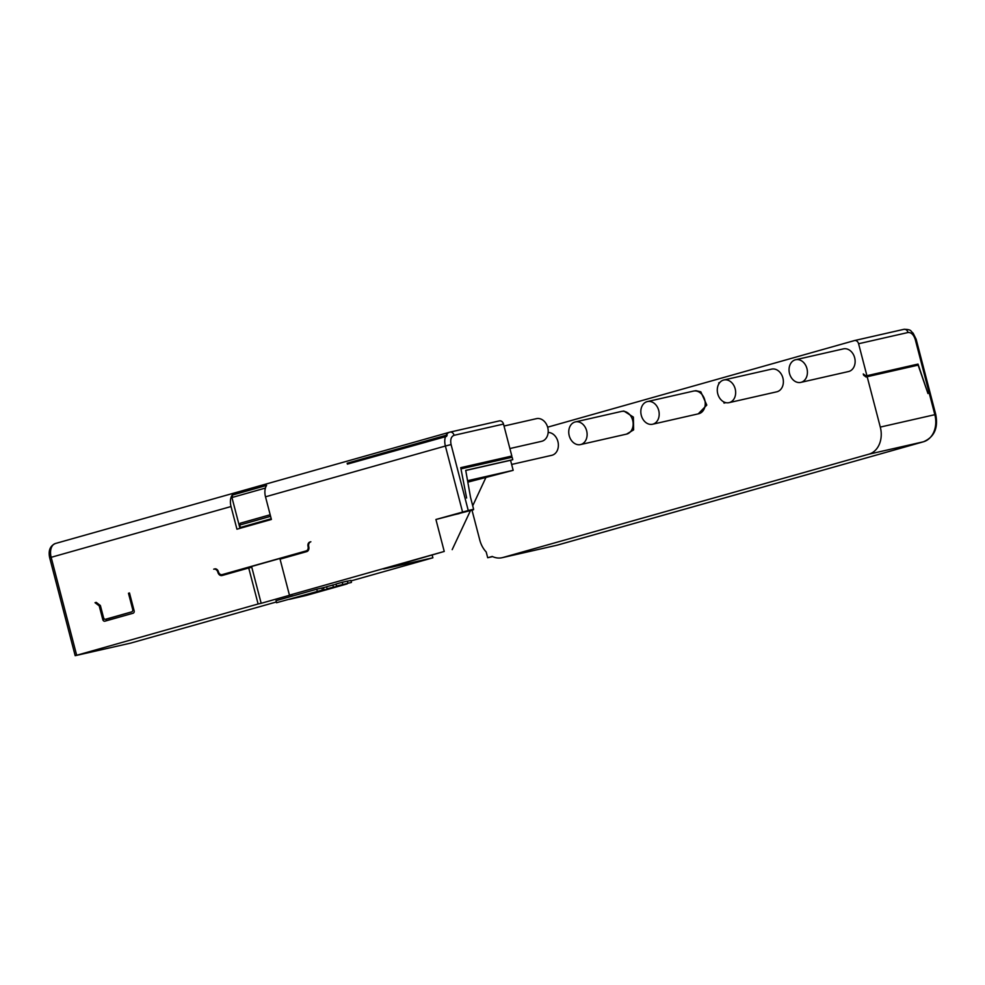 <?xml version="1.0" encoding="UTF-8"?>
<svg xmlns="http://www.w3.org/2000/svg" width="985" height="985" viewBox="0 0 985 985"><rect width="100%" height="100%" fill="white"/><g stroke="black" fill="none" stroke-linecap="round" stroke-linejoin="round"><path stroke-width="1.48" d="M509.885 448.544L541.602 441.329A11.623 9.05 -102.8 0 0 547.734 427.539A11.623 9.05 -102.8 0 0 536.443 418.662L504.024 426.037M453.482 514.761A2.093 1.317 74.2 0 0 453.876 514.761L458.579 513.431A2.093 1.317 -105.8 0 1 458.308 513.456M458.579 513.431L453.876 514.761M270.592 516.325L239.712 525.042L240.34 527.467L271.22 518.75M271.232 518.812L240.34 527.467M239.712 525.042L240.315 523.195L270.185 514.761M265.408 488.08L231.943 497.523L239.971 528.329M308.231 550.492L225.269 573.91A3.768 2.93 77.2 0 1 225.146 573.947A3.768 2.93 77.2 0 1 225.036 573.96M108.584 618.568A2.093 1.625 -102.8 0 0 108.719 618.543L131.658 611.894A2.093 1.625 -102.8 0 0 132.692 609.432L128.481 593.253L129.491 592.958L134.132 610.762A2.093 1.625 77.2 0 1 133.098 613.224L104.89 621.19A2.093 1.625 77.2 0 1 102.797 619.602L99.214 605.849L95.028 602.697L96.198 602.364L100.384 605.516L103.548 617.657A2.093 1.625 -102.8 0 0 105.641 619.233L131.658 611.894M105.949 619.171A2.093 1.625 -102.8 0 0 107.316 620.501M509.737 456.56L510.993 457.508M459.182 513.604L450.982 515.463L459.133 513.431M447.19 435.025A12.362 7.757 74.2 0 0 446.562 436.38L446.267 435.235L447.19 435.025M460.968 468.909L466.631 498.016L460.734 467.653L511.831 456.03L460.746 467.703M446.562 436.38L347.397 464.12L347.151 463.221L446.267 435.235M232.14 495.147L266.615 485.42A12.546 7.868 74.2 0 0 265.507 496.809L271.404 519.464L236.942 529.191L231.032 506.536A12.546 7.868 -105.8 0 1 232.14 495.147L232.706 497.314M217.907 572.347A4.186 3.251 -102.8 0 0 213.844 569.158A4.186 3.251 -102.8 0 0 213.708 569.182L214.656 568.924A3.768 2.93 77.2 0 1 214.767 568.887A3.768 2.93 77.2 0 1 218.424 571.768A3.768 2.93 -102.8 0 0 222.081 574.637A3.768 2.93 -102.8 0 0 222.191 574.612L306.175 550.898A3.768 2.93 -102.8 0 0 308.046 546.466A3.768 2.93 77.2 0 1 309.918 542.033L310.854 541.762A4.186 3.251 -102.8 0 0 308.773 546.7A4.186 3.251 77.2 0 1 306.704 551.625L280.06 559.148L289.442 595.149L292.508 594.447L261.173 603.3L258.107 603.99L248.725 567.988L222.093 575.511A4.186 3.251 77.2 0 1 221.957 575.535A4.186 3.251 77.2 0 1 217.907 572.347L218.559 572.199M215.259 568.837L213.967 569.133M248.725 567.988L251.803 567.286L261.173 603.3M222.93 574.452A4.186 3.251 -102.8 0 0 224.26 574.895M128.481 593.253L129.515 593.019M100.408 605.578L99.214 605.849M96.271 602.414L95.028 602.697M336.501 586.075L351.448 582.418L336.501 586.075L335.971 584.056L342.238 582.283L347.36 581.113L347.89 583.145M327.094 588.735L347.163 583.908L306.421 595.408L289.491 599.348L341.463 585.373L327.094 588.735L326.577 586.703L336.008 584.216M322.403 590.052L276.539 602.721L322.403 590.052L321.873 588.033L316.751 589.202L276.009 600.702L276.539 602.721M298.898 596.688L337.338 586.395L298.861 596.565M467.813 482.158L513.173 470.325L510.562 460.29L512.779 459.675L465.72 470.374L470.535 497.376L473.625 509.282L465.486 511.584L473.317 509.368M473.416 509.774L435.924 519.489L468.257 510.501L451.081 444.555C450.133 439.606 451.13 436.527 454.085 435.308L503.507 424.067A4.186 3.251 -102.8 0 0 499.444 420.878A4.186 3.251 -102.8 0 0 499.321 420.903L450.157 432.083M461.423 468.774L512.151 457.237L512.779 459.675M510.562 460.29L465.733 470.485M473.625 509.282L468.257 510.501M276.342 601.983L130.636 643.119L75.18 655.69L258.107 603.99M289.442 595.149L444.247 551.452L435.924 519.489M351.448 582.418L350.919 580.399L347.385 581.199M342.768 584.302L342.238 582.283M333.361 586.962L332.844 584.942M317.281 591.222L316.751 589.202M326.614 586.863L321.873 588.033M323.966 589.609L323.437 587.589M444.247 551.452L383.707 568.973L432.883 557.793L432.218 555.281M485.63 478.107L472.726 505.785M470.461 510.612L452.189 549.642M467.555 480.705L513.173 470.325M511.831 456.03L503.507 424.067M351.042 580.891L432.883 557.793M652.587 424.239A11.623 9.05 77.2 0 1 641.297 415.362A11.623 9.05 77.2 0 1 647.428 401.56A11.623 9.05 77.2 0 1 658.719 410.437A11.623 9.05 77.2 0 1 652.587 424.239L698.624 413.774A11.623 9.05 77.2 0 0 704.755 399.972A11.623 9.05 77.2 0 0 699.165 392.104A11.623 9.05 77.2 0 0 693.465 391.094L695.952 390.688L700.827 391.821L706.787 405.081L698.254 413.848M623.85 411.016L633.38 417.086L633.614 429.903L626.546 434.114A11.623 9.05 77.2 0 0 631.68 430.051A11.623 9.05 77.2 0 0 632.678 420.324A11.623 9.05 77.2 0 0 621.387 411.447L623.85 411.016M548.165 432.464A11.623 9.05 77.2 0 1 558.163 442.721A11.623 9.05 77.2 0 1 552.117 455.23A11.623 9.05 77.2 0 1 551.772 455.316A11.623 9.05 77.2 0 1 551.415 455.39M510.661 456.35A11.623 9.05 77.2 0 1 510.624 457.225M717.757 393.778A11.623 9.05 77.2 0 1 723.889 379.976A11.623 9.05 77.2 0 1 735.179 388.853A11.623 9.05 77.2 0 1 729.048 402.656A11.623 9.05 77.2 0 1 717.757 393.778M723.889 379.976L771.612 369.129A11.623 9.05 77.2 0 1 782.903 378.006A11.623 9.05 77.2 0 1 776.771 391.808L729.048 402.656M789.527 373.524A11.623 9.05 77.2 0 1 795.658 359.722A11.623 9.05 77.2 0 1 806.949 368.599A11.623 9.05 77.2 0 1 800.805 382.389A11.623 9.05 77.2 0 1 789.527 373.524M795.658 359.722L843.382 348.875A11.623 9.05 77.2 0 1 854.66 357.752A11.623 9.05 77.2 0 1 848.528 371.542L800.805 382.389M569.219 435.702A11.623 9.05 77.2 0 1 575.351 421.912A11.623 9.05 77.2 0 1 586.641 430.79A11.623 9.05 77.2 0 1 580.51 444.58A11.623 9.05 77.2 0 1 569.219 435.702M472 510.181L479.806 540.137A23 17.902 -102.8 0 0 486.196 551.969L487.698 557.732L492.611 556.623M502.842 557.522L868.856 454.196L923.401 441.797L557.375 545.124L502.842 557.522A23 17.902 -102.8 0 1 502.141 557.695A23 17.902 -102.8 0 1 492.241 556.451L487.698 557.732M868.856 454.196A23 17.902 -102.8 0 0 880.294 427.084L867.169 376.713L866.074 377.021L863.599 375.15L864.584 374.928M867.169 376.713L918.143 365.127L927.968 393.532L918.02 364.081L865.975 375.974L863.279 373.943L863.599 375.15M865.975 375.974L866.911 375.704L858.588 343.74L908.01 332.511C911.236 332.314 913.637 334.629 915.237 339.431L934.839 414.685L880.294 427.084M547.635 427.182L854.401 340.588A4.186 3.251 77.2 0 1 854.524 340.551A4.186 3.251 77.2 0 1 858.588 343.74M918.02 364.081L866.911 375.704M725.945 402.668L724.012 403.074L725.576 402.582M718.964 383.694L718.742 382.857L719.838 382.488M915.865 364.622L916.986 365.386M225.269 573.91L222.191 574.612M306.175 550.898L308.28 550.43M308.699 546.318L308.046 546.466M104.73 619.171L102.797 619.602M105.641 619.233L108.719 618.543M133.726 609.198L132.692 609.432M462.556 511.966L445.38 446.033L451.081 444.555M265.507 496.809L445.38 446.033A12.546 7.868 -105.8 0 1 445.589 436.404M446.094 435.284A12.546 7.868 -105.8 0 1 449.652 432.206A12.546 7.868 -105.8 0 1 449.899 432.144A4.186 3.251 77.2 0 1 450.034 432.107A4.186 3.251 77.2 0 1 454.085 435.308M231.032 506.536L51.158 557.313A12.546 7.868 -105.8 0 1 55.431 543.498A12.546 7.868 -105.8 0 1 55.677 543.424M76.658 655.21L51.158 557.313L49.681 557.781C48.154 550.64 50.063 545.875 55.431 543.498L449.652 432.206L499.444 420.878M908.01 332.511A4.186 3.251 -102.8 0 0 903.947 329.31A4.186 3.251 -102.8 0 0 903.824 329.347L854.66 340.527M935.75 414.513C938.348 428.044 934.26 437.131 923.474 441.772A4.186 2.623 74.2 0 1 923.401 441.797A23 17.902 -102.8 0 0 934.839 414.685L935.75 414.513L916.149 339.259L915.237 339.431M502.141 557.695L556.685 545.296A23 17.902 -102.8 0 0 557.375 545.124A4.186 2.623 74.2 0 0 557.461 545.099A4.186 2.623 74.2 0 0 557.547 545.074M215.247 568.837L213.844 569.158M225.146 573.947L222.081 574.637M108.658 618.555L105.58 619.257M49.681 557.781L75.18 655.69M693.465 391.094L647.428 401.56M575.351 421.912L621.387 411.447M551.772 455.316L511.646 464.44M580.51 444.58L626.546 434.114M854.524 340.551L903.947 329.31C912.147 329.396 910.436 331.342 913.083 333.09L916.149 339.259M923.474 441.772L556.685 545.296M724.012 403.074L723.692 401.843"/></g></svg>
